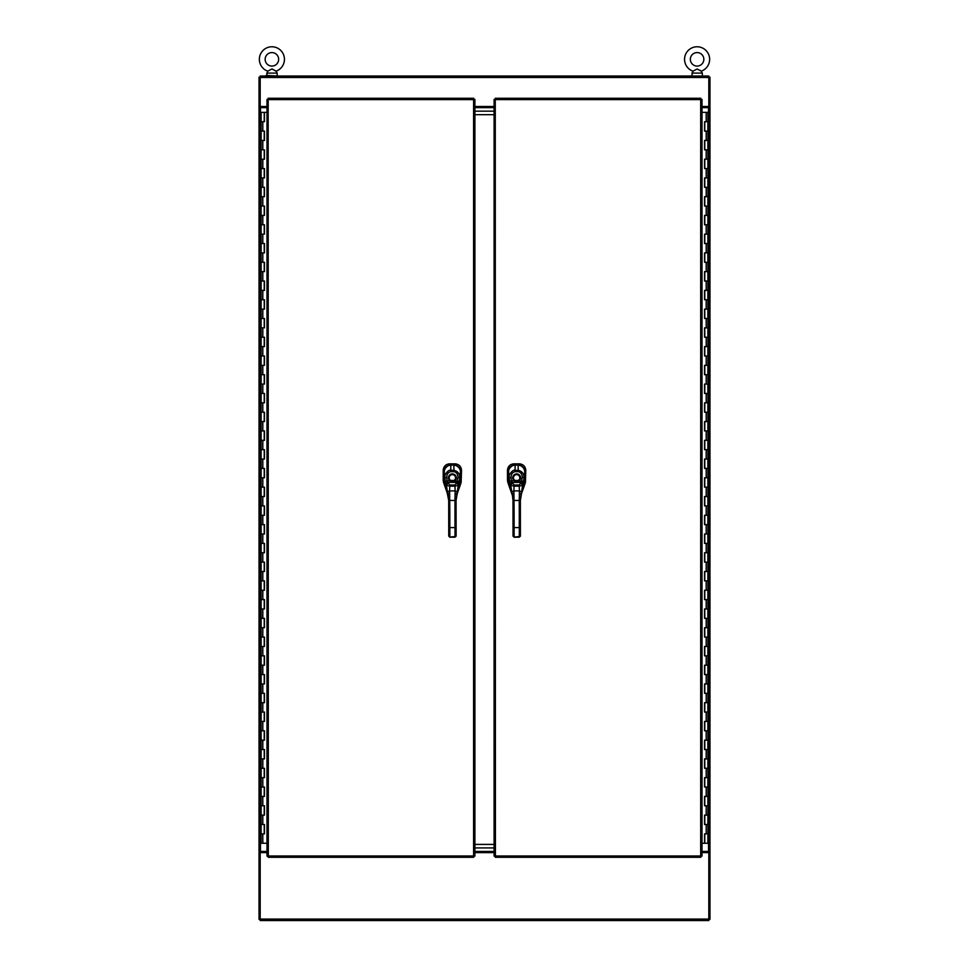 <?xml version="1.0" encoding="UTF-8"?>
<svg xmlns="http://www.w3.org/2000/svg" width="969" height="969" viewBox="0 0 969 969"><rect width="100%" height="100%" fill="white"/><g stroke="black" fill="none" stroke-linecap="round" stroke-linejoin="round"><path stroke-width="1.45" d="M266.996 106.481L260.189 106.481L260.189 76.03L708.811 76.03L708.811 106.481L702.004 106.481M494.093 106.481L474.907 106.481M702.004 852.611L708.811 852.611L708.811 920.55L260.189 920.55L260.189 852.611L266.996 852.611M474.907 852.611L494.093 852.611M702.004 107.656L709.974 107.656L709.974 851.436L702.004 851.436M708.811 106.481L708.811 107.656L709.974 107.656L709.974 77.193L708.811 77.193M708.811 852.611L708.811 851.436L709.974 851.448L709.974 919.375L708.811 919.375M494.093 111.169L474.907 111.169L494.093 111.169M474.907 107.656L494.093 107.656M474.907 847.923L494.093 847.923L474.907 847.923M494.093 851.436L474.907 851.436M494.093 114.681L474.907 114.681M474.907 844.411L494.093 844.411M264.21 833.873L264.416 824.498L261.121 824.498L264.476 824.498L264.476 833.873L261.121 833.873L264.21 833.873L264.21 824.498M264.416 112.343L261.121 112.343L261.121 121.706L264.416 121.706L264.476 112.343L264.476 121.706L261.121 121.706L261.121 131.081L264.476 131.081L264.476 140.444L261.121 140.444L264.416 140.444L264.416 131.081L261.121 131.081L261.121 149.82L264.476 149.82L264.476 159.195L261.121 159.195L264.416 159.195L264.416 149.82L261.121 149.82L261.121 168.558L264.476 168.558L264.476 177.933L261.121 177.933L264.416 177.933L264.416 168.558L261.121 168.558L261.121 187.308L264.476 187.308L264.476 196.671L261.121 196.671L264.416 196.671L264.416 187.308L261.121 187.308L261.121 206.046L264.476 206.046L264.476 215.409L261.121 215.409L264.416 215.409L264.416 206.046L261.121 206.046L261.121 224.784L264.476 224.784L264.476 234.159L261.121 234.159L264.416 234.159L264.416 224.784L261.121 224.784L261.121 243.522L264.476 243.522L264.476 252.897L261.121 252.897L264.416 252.897L264.416 243.522L261.121 243.522L261.121 262.272L264.476 262.272L264.476 271.635L261.121 271.635L264.416 271.635L264.416 262.272L261.121 262.272L261.121 281.01L264.476 281.01L264.476 290.385L261.121 290.385L264.416 290.385L264.416 281.01L261.121 281.01L261.121 299.748L264.476 299.748L264.476 309.123L261.121 309.123L264.416 309.123L264.416 299.748L261.121 299.748L261.121 318.486L264.476 318.486L264.476 327.861L261.121 327.861L264.416 327.861L264.416 318.486L261.121 318.486L261.121 337.236L264.476 337.236L264.476 346.599L261.121 346.599L264.416 346.599L264.416 337.236L261.121 337.236L261.121 355.974L264.476 355.974L264.476 365.349L261.121 365.349L264.416 365.349L264.416 355.974L261.121 355.974L261.121 374.712L264.476 374.712L264.476 384.087L261.121 384.087L264.416 384.087L264.416 374.712L261.121 374.712L261.121 393.45L264.476 393.45L264.476 402.825L261.121 402.825L264.416 402.825L264.416 393.45L261.121 393.45L261.121 412.2L264.476 412.2L264.476 421.563L261.121 421.563L264.416 421.563L264.416 412.2L261.121 412.2L261.121 430.939L264.476 430.939L264.476 440.314L261.121 440.314L264.416 440.314L264.416 430.939L261.121 430.939L261.121 449.677L264.476 449.677L264.476 459.052L261.121 459.052L264.416 459.052L264.416 449.677L261.121 449.677L261.121 468.415L264.476 468.415L264.476 477.79L261.121 477.79L264.416 477.79L264.416 468.415L261.121 468.415L261.121 487.165L264.476 487.165L264.476 496.528L261.121 496.528L264.416 496.528L264.416 487.165L261.121 487.165L261.121 505.903L264.476 505.903L264.476 515.278L261.121 515.278L264.416 515.278L264.416 505.903L261.121 505.903L261.121 524.641L264.476 524.641L264.476 534.016L261.121 534.016L264.416 534.016L264.416 524.641L261.121 524.641L261.121 543.379L264.476 543.379L264.476 552.754L261.121 552.754L264.416 552.754L264.416 543.379L261.121 543.379L261.121 562.129L264.476 562.129L264.476 571.492L261.121 571.492L264.416 571.492L264.416 562.129L261.121 562.129L261.121 580.867L264.476 580.867L264.476 590.242L261.121 590.242L264.416 590.242L264.416 580.867L261.121 580.867L261.121 599.605L264.476 599.605L264.476 608.98L261.121 608.98L264.416 608.98L264.416 599.605L261.121 599.605L261.121 618.343L264.476 618.343L264.476 627.718L261.121 627.718L264.416 627.718L264.416 618.343L261.121 618.343L261.121 637.093L264.476 637.093L264.476 646.456L261.121 646.456L264.416 646.456L264.416 637.093L261.121 637.093L261.121 655.831L264.476 655.831L264.476 665.206L261.121 665.206L264.416 665.206L264.416 655.831L261.121 655.831L261.121 674.569L264.476 674.569L264.476 683.944L261.121 683.944L264.416 683.944L264.416 674.569L261.121 674.569L261.121 693.319L264.476 693.319L264.476 702.682L261.121 702.682L264.416 702.682L264.416 693.319L261.121 693.319L261.121 712.058L264.476 712.058L264.476 721.42L261.121 721.42L264.416 721.42L264.416 712.058L261.121 712.058L261.121 730.796L264.476 730.796L264.476 740.171L261.121 740.171L264.416 740.171L264.416 730.796L261.121 730.796L261.121 749.534L264.476 749.534L264.476 758.909L261.121 758.909L264.416 758.909L264.416 749.534L261.121 749.534L261.121 768.284L264.476 768.284L264.476 777.647L261.121 777.647L264.416 777.647L264.416 768.284L261.121 768.284L261.121 787.022L264.476 787.022L264.476 796.385L261.121 796.385L264.416 796.385L264.416 787.022L261.121 787.022L261.121 805.76L264.476 805.76L264.476 815.135L261.121 815.135L264.416 815.135L264.416 805.76L261.121 805.76L261.121 843.248L266.996 843.248M266.996 112.343L264.476 112.343M704.79 121.706L704.584 131.081L707.879 131.081L704.524 131.081L704.524 121.706L707.879 121.706L704.79 121.706L704.79 131.081M704.584 843.248L707.879 843.248L707.879 833.873L704.584 833.873L704.524 843.248L704.524 833.873L707.879 833.873L707.879 824.498L704.524 824.498L704.524 815.135L707.879 815.135L704.584 815.135L704.584 824.498L707.879 824.498L707.879 805.76L704.524 805.76L704.524 796.385L707.879 796.385L704.584 796.385L704.584 805.76L707.879 805.76L707.879 787.022L704.524 787.022L704.524 777.647L707.879 777.647L704.584 777.647L704.584 787.022L707.879 787.022L707.879 768.284L704.524 768.284L704.524 758.909L707.879 758.909L704.584 758.909L704.584 768.284L707.879 768.284L707.879 749.534L704.524 749.534L704.524 740.171L707.879 740.171L704.584 740.171L704.584 749.534L707.879 749.534L707.879 730.796L704.524 730.796L704.524 721.42L707.879 721.42L704.584 721.42L704.584 730.796L707.879 730.796L707.879 712.058L704.524 712.058L704.524 702.682L707.879 702.682L704.584 702.682L704.584 712.058L707.879 712.058L707.879 693.319L704.524 693.319L704.524 683.944L707.879 683.944L704.584 683.944L704.584 693.319L707.879 693.319L707.879 674.569L704.524 674.569L704.524 665.206L707.879 665.206L704.584 665.206L704.584 674.569L707.879 674.569L707.879 655.831L704.524 655.831L704.524 646.456L707.879 646.456L704.584 646.456L704.584 655.831L707.879 655.831L707.879 637.093L704.524 637.093L704.524 627.718L707.879 627.718L704.584 627.718L704.584 637.093L707.879 637.093L707.879 618.343L704.524 618.343L704.524 608.98L707.879 608.98L704.584 608.98L704.584 618.343L707.879 618.343L707.879 599.605L704.524 599.605L704.524 590.242L707.879 590.242L704.584 590.242L704.584 599.605L707.879 599.605L707.879 580.867L704.524 580.867L704.524 571.492L707.879 571.492L704.584 571.492L704.584 580.867L707.879 580.867L707.879 562.129L704.524 562.129L704.524 552.754L707.879 552.754L704.584 552.754L704.584 562.129L707.879 562.129L707.879 543.379L704.524 543.379L704.524 534.016L707.879 534.016L704.584 534.016L704.584 543.379L707.879 543.379L707.879 524.641L704.524 524.641L704.524 515.278L707.879 515.278L704.584 515.278L704.584 524.641L707.879 524.641L707.879 505.903L704.524 505.903L704.524 496.528L707.879 496.528L704.584 496.528L704.584 505.903L707.879 505.903L707.879 487.165L704.524 487.165L704.524 477.79L707.879 477.79L704.584 477.79L704.584 487.165L707.879 487.165L707.879 468.415L704.524 468.415L704.524 459.052L707.879 459.052L704.584 459.052L704.584 468.415L707.879 468.415L707.879 449.677L704.524 449.677L704.524 440.314L707.879 440.314L704.584 440.314L704.584 449.677L707.879 449.677L707.879 430.939L704.524 430.939L704.524 421.563L707.879 421.563L704.584 421.563L704.584 430.939L707.879 430.939L707.879 412.2L704.524 412.2L704.524 402.825L707.879 402.825L704.584 402.825L704.584 412.2L707.879 412.2L707.879 393.45L704.524 393.45L704.524 384.087L707.879 384.087L704.584 384.087L704.584 393.45L707.879 393.45L707.879 374.712L704.524 374.712L704.524 365.349L707.879 365.349L704.584 365.349L704.584 374.712L707.879 374.712L707.879 355.974L704.524 355.974L704.524 346.599L707.879 346.599L704.584 346.599L704.584 355.974L707.879 355.974L707.879 337.236L704.524 337.236L704.524 327.861L707.879 327.861L704.584 327.861L704.584 337.236L707.879 337.236L707.879 318.486L704.524 318.486L704.524 309.123L707.879 309.123L704.584 309.123L704.584 318.486L707.879 318.486L707.879 299.748L704.524 299.748L704.524 290.385L707.879 290.385L704.584 290.385L704.584 299.748L707.879 299.748L707.879 281.01L704.524 281.01L704.524 271.635L707.879 271.635L704.584 271.635L704.584 281.01L707.879 281.01L707.879 262.272L704.524 262.272L704.524 252.897L707.879 252.897L704.584 252.897L704.584 262.272L707.879 262.272L707.879 243.522L704.524 243.522L704.524 234.159L707.879 234.159L704.584 234.159L704.584 243.522L707.879 243.522L707.879 224.784L704.524 224.784L704.524 215.409L707.879 215.409L704.584 215.409L704.584 224.784L707.879 224.784L707.879 206.046L704.524 206.046L704.524 196.671L707.879 196.671L704.584 196.671L704.584 206.046L707.879 206.046L707.879 187.308L704.524 187.308L704.524 177.933L707.879 177.933L704.584 177.933L704.584 187.308L707.879 187.308L707.879 168.558L704.524 168.558L704.524 159.195L707.879 159.195L704.584 159.195L704.584 168.558L707.879 168.558L707.879 149.82L704.524 149.82L704.524 140.444L707.879 140.444L704.584 140.444L704.584 149.82L707.879 149.82L707.879 112.343L702.004 112.343M702.004 843.248L704.524 843.248M495.268 98.281L495.413 855.978L700.684 855.978L700.684 99.601L495.413 99.601L495.268 98.281L700.829 98.281L700.684 99.601L702.004 99.456L702.004 856.124L700.684 855.978L700.829 857.299L495.268 857.299L495.413 855.978L494.093 856.124L494.093 99.456L495.413 99.601L494.093 99.456M495.268 857.299L495.413 855.978L494.093 856.124M702.004 856.124L700.684 855.978L700.829 857.299M700.829 98.281L700.684 99.601L702.004 99.456M508.592 480.164L507.49 480.358L507.853 482.501L507.49 480.37L507.49 470.316C507.865 466.368 510.009 464.212 513.958 463.848L519.323 463.848C523.26 464.212 525.416 466.368 525.792 470.316L525.428 482.514L524.726 471.733C524.713 466.307 517.24 463.981 518.112 465.072L515.145 465.084C515.968 464.042 508.616 466.21 508.543 471.758L508.592 480.224L510.203 486.704L510.191 484.028A1.841 1.223 -24.3 0 1 511.947 482.344L511.353 481.06L514.89 480.442A3.173 3.173 0 0 1 513.461 477.79A3.173 3.173 0 0 0 516.647 480.963A3.173 3.173 0 0 0 519.808 477.79A3.173 3.173 0 0 0 516.634 474.616A3.173 3.173 0 0 0 513.473 477.79A3.173 3.173 0 0 1 516.634 474.616A3.173 3.173 0 0 1 518.403 480.442L514.89 480.442M507.526 469.662L507.611 469.044M507.986 467.821L509.839 465.302M510.348 464.926L511.475 464.333M512.698 463.969L513.316 463.872M519.965 463.872L520.595 463.969M524.701 466.707L525.755 469.674M520.922 495.377L525.428 482.514L524.374 482.332M508.919 482.332L507.865 482.514L512.456 495.643M525.792 470.389L524.713 471.455C524.29 467.53 522.109 465.35 518.149 464.95L515.133 464.95C511.172 465.35 508.991 467.53 508.592 471.491M520.365 509.149L519.263 509.149L519.251 500.464L520.365 500.464L520.401 536.136L520.401 533.253L519.663 533.628M512.976 500.476L512.044 491.671L513.897 490.908L514.103 509.149L512.989 509.149L512.976 500.476L519.251 500.464L519.42 490.895L521.274 491.658L521.274 493.487L524.701 480.2L524.726 471.733C524.617 467.954 522.4 465.738 518.112 465.072L515.145 465.072L514.03 463.848M512.989 509.149L513.025 536.136L514.139 537.092L519.299 537.092L520.401 536.136L519.299 537.189L514.139 537.201L513.025 536.136L513.025 533.265M509.234 483.422L509.73 484.718M524.29 482.598L522.8 487.734M509.537 481.278L509.197 477.523C507.962 475.743 512.758 469.032 515.011 470.34L518.258 470.34C521.916 471.14 523.854 473.526 524.084 477.499L523.103 484.015A4.021 0.642 -74 0 1 523.054 484.125L522.557 485.324L519.19 486.147L514.115 486.159L510.748 485.348L510.239 484.137A4.021 0.642 73.8 0 1 510.191 484.028L509.537 481.278L511.353 481.06L511.038 477.414C511.087 474.241 512.407 472.315 515.011 471.661L518.258 471.649C520.837 472.278 522.17 474.192 522.243 477.402L521.346 482.332A2.58 0.727 -60.2 0 1 521.298 482.392L519.19 484.997L514.115 485.009L511.995 482.405A2.58 0.727 60 0 1 511.947 482.344M510.506 487.746L512.056 493.5L513.158 493.948L512.056 493.5L510.748 485.348A1.841 1.296 -20.9 0 1 512.528 483.652M510.239 484.137A1.841 1.272 -25 0 1 511.995 482.405L521.298 482.392A1.841 1.272 -155.1 0 1 523.054 484.125M521.346 482.332A1.841 1.223 -155.8 0 1 523.103 484.015L520.365 500.464L522.557 485.324A1.841 1.296 -159.3 0 0 520.765 483.652M518.403 480.442L518.803 481.06L514.491 481.06A3.912 3.912 0 0 1 516.634 473.877A3.912 3.912 0 0 1 518.803 481.06L523.757 481.266M268.171 98.281L268.316 855.978L473.587 855.978L473.587 99.601L268.316 99.601L268.171 98.281L473.732 98.281L473.587 99.601L474.907 99.456L474.907 856.124L473.587 855.978L473.732 857.299L268.171 857.299L268.316 855.978L266.996 856.124L266.996 99.456L268.316 99.601L266.996 99.456M268.171 857.299L268.316 855.978L266.996 856.124M474.907 856.124L473.587 855.978L473.732 857.299M473.732 98.281L473.587 99.601L474.907 99.456M444.311 480.164L443.208 480.358L443.572 482.501L443.208 480.37L443.208 470.316C443.572 466.368 445.728 464.212 449.677 463.848L455.042 463.848C458.979 464.212 461.135 466.368 461.51 470.316L461.147 482.501L460.445 471.733C460.432 466.307 452.959 463.981 453.819 465.072L450.864 465.084C451.687 464.042 444.335 466.21 444.262 471.758L444.311 480.224L445.91 486.704L445.91 484.028A1.841 1.223 -24.3 0 1 447.666 482.344L447.072 481.06L450.609 480.442A3.173 3.173 0 0 1 449.18 477.79A3.173 3.173 0 0 0 452.366 480.963A3.173 3.173 0 0 0 455.527 477.79A3.173 3.173 0 0 0 452.353 474.616A3.173 3.173 0 0 0 449.192 477.79A3.173 3.173 0 0 1 452.353 474.616A3.173 3.173 0 0 1 454.11 480.442L450.609 480.442M443.245 469.662L443.33 469.044M443.693 467.821L445.558 465.302M446.067 464.926L447.181 464.333M448.417 463.969L449.022 463.872M455.684 463.872L456.314 463.969M460.42 466.707L461.474 469.674M456.641 495.377L461.135 482.514L460.093 482.332M444.638 482.332L443.572 482.514L448.175 495.643M460.408 471.491C460.009 467.53 457.828 465.35 453.867 464.95L450.851 464.95C446.891 465.35 444.71 467.53 444.311 471.491M456.084 509.149L454.982 509.149L454.97 500.464L456.072 500.464L456.12 536.136L456.12 533.253L455.382 533.628M446.224 487.746L448.695 500.476L447.763 491.671L449.604 490.908L449.81 509.149L448.708 509.149L448.695 500.476L454.97 500.464L455.139 490.895L456.993 491.658L456.993 493.487L460.42 480.2L460.445 471.733C460.323 467.954 458.119 465.738 453.819 465.072L450.864 465.084C446.624 465.641 444.432 467.87 444.262 471.758L444.311 480.224M448.708 509.149L448.744 536.136L449.846 537.092L455.018 537.092L456.12 536.136L455.018 537.189L449.846 537.201L448.744 536.136L448.744 533.265M444.953 483.422L445.449 484.718M460.009 482.598L458.519 487.734M445.255 481.278L444.916 477.523C443.681 475.743 448.477 469.032 450.73 470.34L453.976 470.34C457.622 471.14 459.572 473.526 459.803 477.499L458.822 484.015A4.021 0.642 -74 0 1 458.773 484.125L458.264 485.324L454.909 486.147L449.834 486.159L446.467 485.348L445.958 484.137A4.021 0.642 73.8 0 1 445.91 484.028L445.255 481.278L447.072 481.06L446.745 477.414C446.794 474.241 448.126 472.315 450.73 471.661L453.976 471.649C456.556 472.278 457.889 474.192 457.962 477.402L457.065 482.332A2.58 0.727 -60.2 0 1 457.017 482.392L454.909 484.997L449.822 485.009L447.714 482.405A2.58 0.727 60 0 1 447.666 482.344M448.695 500.476L446.467 485.348A1.841 1.296 -20.9 0 1 448.247 483.652M445.958 484.137A1.841 1.272 -25 0 1 447.714 482.405L457.017 482.392A1.841 1.272 -155.1 0 1 458.773 484.125M457.065 482.332A1.841 1.223 -155.8 0 1 458.822 484.015L456.072 500.464L458.264 485.324A1.841 1.296 -159.3 0 0 456.484 483.652M454.11 480.442L454.522 481.06L450.197 481.06A3.912 3.912 0 0 1 452.353 473.877A3.912 3.912 0 0 1 454.522 481.06L459.463 481.266M260.189 852.611L260.189 851.448L259.026 851.448L266.996 851.436M260.189 919.375L259.026 919.375L259.026 107.656L266.996 107.656M260.189 77.193L259.026 77.193L259.026 107.656L260.189 107.656L260.189 106.481M267.747 71.173L271.901 68.981L276.056 71.173A12.561 12.561 0 0 0 271.901 46.766A12.561 12.561 0 0 0 267.747 71.173L266.657 75.437M278.648 59.327A6.747 6.747 0 0 0 271.901 52.58A6.747 6.747 0 0 0 265.155 59.327A6.747 6.747 0 0 0 271.901 66.074A6.747 6.747 0 0 0 278.648 59.327M276.056 71.173L277.158 73.099L266.657 73.099M271.901 68.981L272.507 69.078M274.663 70.289L275.462 70.798M266.087 75.437L277.728 76.03M692.944 71.173L697.099 68.981L701.253 71.173A12.561 12.561 0 0 0 697.099 46.766A12.561 12.561 0 0 0 692.944 71.173L691.842 75.437M703.845 59.327A6.747 6.747 0 0 0 697.099 52.58A6.747 6.747 0 0 0 690.352 59.327A6.747 6.747 0 0 0 697.099 66.074A6.747 6.747 0 0 0 703.845 59.327M701.253 71.173L702.343 73.099L691.842 73.099M699.86 70.289L700.648 70.798M708.811 77.496L260.189 77.496M260.189 919.084L708.811 919.084M708.521 851.436L708.521 107.656M262.805 131.081L262.805 121.706M262.805 149.82L262.805 140.444M262.805 168.558L262.805 159.195M262.805 187.308L262.805 177.933M262.805 206.046L262.805 196.671M262.805 224.784L262.805 215.409M262.805 243.522L262.805 234.159M262.805 262.272L262.805 252.897M262.805 281.01L262.805 271.635M262.805 299.748L262.805 290.385M262.805 318.486L262.805 309.123M262.805 337.236L262.805 327.861M262.805 355.974L262.805 346.599M262.805 374.712L262.805 365.349M262.805 393.45L262.805 384.087M262.805 412.2L262.805 402.825M262.805 430.939L262.805 421.563M262.805 449.677L262.805 440.314M262.805 468.415L262.805 459.052M262.805 487.165L262.805 477.79M262.805 505.903L262.805 496.528M262.805 524.641L262.805 515.278M262.805 543.379L262.805 534.016M262.805 562.129L262.805 552.754M262.805 580.867L262.805 571.492M262.805 599.605L262.805 590.242M262.805 618.343L262.805 608.98M262.805 637.093L262.805 627.718M262.805 655.831L262.805 646.456M262.805 674.569L262.805 665.206M262.805 693.319L262.805 683.944M262.805 712.058L262.805 702.682M262.805 730.796L262.805 721.42M262.805 749.534L262.805 740.171M262.805 768.284L262.805 758.909M262.805 787.022L262.805 777.647M262.805 805.76L262.805 796.385M262.805 824.498L262.805 815.135M262.805 843.248L262.805 833.873M706.195 824.498L706.195 833.873M706.195 805.76L706.195 815.135M706.195 787.022L706.195 796.385M706.195 768.284L706.195 777.647M706.195 749.534L706.195 758.909M706.195 730.796L706.195 740.171M706.195 712.058L706.195 721.42M706.195 693.319L706.195 702.682M706.195 674.569L706.195 683.944M706.195 655.831L706.195 665.206M706.195 637.093L706.195 646.456M706.195 618.343L706.195 627.718M706.195 599.605L706.195 608.98M706.195 580.867L706.195 590.242M706.195 562.129L706.195 571.492M706.195 543.379L706.195 552.754M706.195 524.641L706.195 534.016M706.195 505.903L706.195 515.278M706.195 487.165L706.195 496.528M706.195 468.415L706.195 477.79M706.195 449.677L706.195 459.052M706.195 430.939L706.195 440.314M706.195 412.2L706.195 421.563M706.195 393.45L706.195 402.825M706.195 374.712L706.195 384.087M706.195 355.974L706.195 365.349M706.195 337.236L706.195 346.599M706.195 318.486L706.195 327.861M706.195 299.748L706.195 309.123M706.195 281.01L706.195 290.385M706.195 262.272L706.195 271.635M706.195 243.522L706.195 252.897M706.195 224.784L706.195 234.159M706.195 206.046L706.195 215.409M706.195 187.308L706.195 196.671M706.195 168.558L706.195 177.933M706.195 149.82L706.195 159.195M706.195 131.081L706.195 140.444M706.195 112.343L706.195 121.706M518.149 465.072L519.251 463.848M508.555 471.443L507.49 470.389M514.103 509.149L514.127 527.596L513.013 527.596M519.263 509.149L519.287 527.596L514.127 527.596L514.139 536.547L513.025 535.591M520.389 527.584L519.287 527.596L519.299 536.535L514.139 537.092M521.274 493.487L520.171 493.948L521.274 493.487L520.365 500.464M514.115 485.009L513.897 490.908L519.42 490.895L519.19 484.997M511.038 477.414L509.197 477.523L508.543 471.758L508.592 480.224M515.011 471.661L515.145 465.084C510.917 465.641 508.713 467.87 508.543 471.758M518.258 471.649L518.112 465.072M522.243 477.402L524.084 477.499L524.726 471.733M520.401 535.578L519.299 537.092M453.867 465.072L454.97 463.848M450.851 465.072L449.749 463.848M444.262 471.443L443.208 470.389M460.432 471.455L461.51 470.389M449.81 509.149L449.834 527.596L448.732 527.596M454.982 509.149L455.006 527.596L449.834 527.596L449.846 536.547L448.744 535.591M456.108 527.584L455.006 527.596L455.018 536.535L449.846 537.092M447.763 493.5L448.877 493.948L447.763 493.5L444.723 482.61M456.993 493.487L455.878 493.948L456.993 493.487L456.072 500.464M449.822 485.009L449.604 490.908L455.139 490.895L454.909 484.997M446.745 477.414L444.916 477.523L444.262 471.758M450.73 471.661L450.864 465.084M453.976 471.649L453.819 465.072M457.962 477.402L459.803 477.499L460.445 471.733M456.12 535.578L455.018 537.092M260.479 107.656L260.479 851.436M264.21 121.706L264.21 112.343M264.21 815.135L264.21 805.76M264.21 796.385L264.21 787.022M264.21 777.647L264.21 768.284M264.21 758.909L264.21 749.534M264.21 740.171L264.21 730.796M264.21 721.42L264.21 712.058M264.21 702.682L264.21 693.319M264.21 683.944L264.21 674.569M264.21 665.206L264.21 655.831M264.21 646.456L264.21 637.093M264.21 627.718L264.21 618.343M264.21 608.98L264.21 599.605M264.21 590.242L264.21 580.867M264.21 571.492L264.21 562.129M264.21 552.754L264.21 543.379M264.21 534.016L264.21 524.641M264.21 515.278L264.21 505.903M264.21 496.528L264.21 487.165M264.21 477.79L264.21 468.415M264.21 459.052L264.21 449.677M264.21 440.314L264.21 430.939M264.21 421.563L264.21 412.2M264.21 402.825L264.21 393.45M264.21 384.087L264.21 374.712M264.21 365.349L264.21 355.974M264.21 346.599L264.21 337.236M264.21 327.861L264.21 318.486M264.21 309.123L264.21 299.748M264.21 290.385L264.21 281.01M264.21 271.635L264.21 262.272M264.21 252.897L264.21 243.522M264.21 234.159L264.21 224.784M264.21 215.409L264.21 206.046M264.21 196.671L264.21 187.308M264.21 177.933L264.21 168.558M264.21 159.195L264.21 149.82M264.21 140.444L264.21 131.081M704.79 833.873L704.79 843.248M704.79 140.444L704.79 149.82M704.79 159.195L704.79 168.558M704.79 177.933L704.79 187.308M704.79 196.671L704.79 206.046M704.79 215.409L704.79 224.784M704.79 234.159L704.79 243.522M704.79 252.897L704.79 262.272M704.79 271.635L704.79 281.01M704.79 290.385L704.79 299.748M704.79 309.123L704.79 318.486M704.79 327.861L704.79 337.236M704.79 346.599L704.79 355.974M704.79 365.349L704.79 374.712M704.79 384.087L704.79 393.45M704.79 402.825L704.79 412.2M704.79 421.563L704.79 430.939M704.79 440.314L704.79 449.677M704.79 459.052L704.79 468.415M704.79 477.79L704.79 487.165M704.79 496.528L704.79 505.903M704.79 515.278L704.79 524.641M704.79 534.016L704.79 543.379M704.79 552.754L704.79 562.129M704.79 571.492L704.79 580.867M704.79 590.242L704.79 599.605M704.79 608.98L704.79 618.343M704.79 627.718L704.79 637.093M704.79 646.456L704.79 655.831M704.79 665.206L704.79 674.569M704.79 683.944L704.79 693.319M704.79 702.682L704.79 712.058M704.79 721.42L704.79 730.796M704.79 740.171L704.79 749.534M704.79 758.909L704.79 768.284M704.79 777.647L704.79 787.022M704.79 796.385L704.79 805.76M704.79 815.135L704.79 824.498M509.016 482.635L512.056 493.536M277.158 73.099L277.158 75.437M702.343 73.099L702.343 75.437"/></g></svg>
